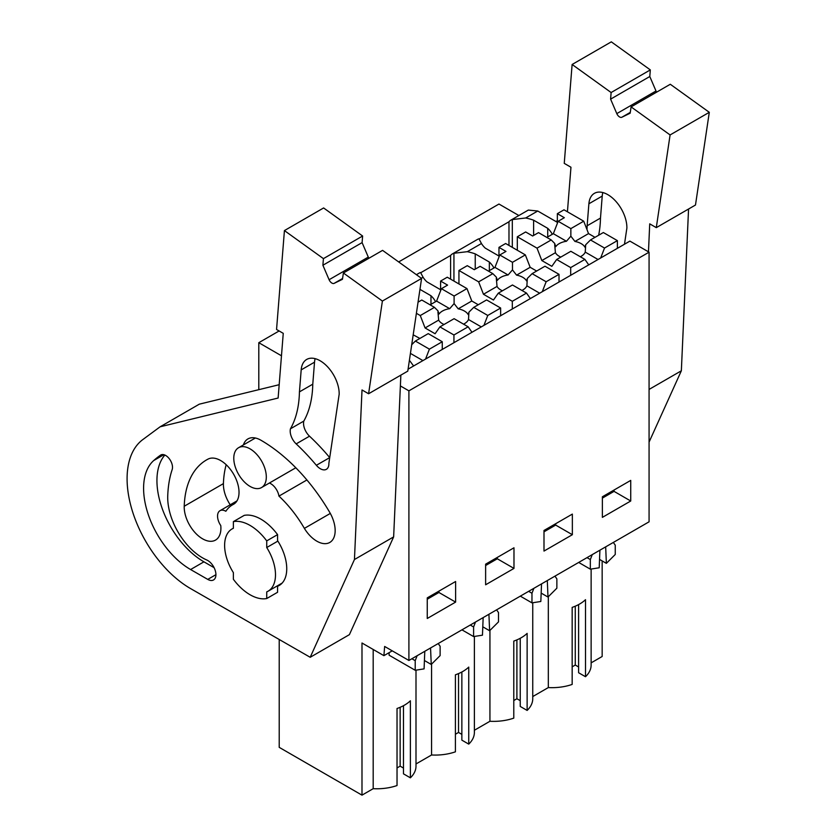 <?xml version="1.0" encoding="UTF-8"?>
<svg xmlns="http://www.w3.org/2000/svg" width="837" height="837" viewBox="0 0 837 837"><rect width="100%" height="100%" fill="white"/><g stroke="black" fill="none" stroke-linecap="round" stroke-linejoin="round"><path stroke-width="1.26" d="M408.079 369.169L629.895 241.108L649.073 252.178L408.906 390.837L400.379 385.92M408.906 390.837L408.906 660.466L649.073 521.807L649.073 252.178M591.131 662.862L602.159 656.49L602.159 560.916M398.674 261.939L498.967 204.04L518.877 215.527M479.015 239.058L508.98 221.763A18.874 10.891 60 0 1 510.8 220.194L528.314 210.077L537.752 211.018L557.348 222.328M630.732 501.007L602.378 517.371L602.378 496.77L630.732 480.396L630.732 501.007L614.055 491.371L614.055 490.022M543.998 530.47L572.351 514.096L572.351 534.707L543.998 551.07L543.998 530.47M485.627 564.169L513.981 547.796L513.981 568.407L485.627 584.781L485.627 564.169M427.257 597.869L455.61 581.506L455.61 602.106L427.257 618.48L427.257 597.869M408.906 660.466L384.643 646.457L383.911 655.664L392.25 650.841M548.319 596.718L548.319 687.575A39.203 22.63 0 0 0 572.163 684.425L572.163 607.39A39.203 22.63 180 0 0 585.502 599.69L585.502 676.725A39.203 22.63 0 0 0 591.131 665.038L591.131 569.045M585.502 676.725L578.608 672.739L578.608 604.586M578.608 666.963L575.27 665.038L572.163 666.838M548.319 687.575L532.75 696.562M474.38 730.262L489.938 721.274A39.203 22.63 0 0 0 513.782 718.125L513.782 641.09A39.203 22.63 180 0 0 527.132 633.389L527.132 710.425A39.203 22.63 0 0 0 532.75 698.738L532.75 602.745M527.132 710.425L520.237 706.449L520.237 638.286M520.237 700.663L516.9 698.738L513.782 700.538M415.999 763.961L431.568 754.984A39.203 22.63 0 0 0 455.412 751.825L455.412 674.8A39.203 22.63 180 0 0 468.751 667.089L468.751 744.124A39.203 22.63 0 0 0 474.38 732.448L474.38 636.444M468.751 744.124L461.857 740.149L461.857 671.985M461.857 734.373L458.53 732.448L455.412 734.237M279.213 639.489L279.213 747.357L361.992 795.15L373.187 788.684A39.203 22.63 0 0 0 397.031 785.535L397.031 708.5A39.203 22.63 180 0 0 410.381 700.789L410.381 777.824A39.203 22.63 0 0 0 415.999 766.148L415.999 670.155M410.381 777.824L403.486 773.848L403.486 705.696M403.486 768.073L400.149 766.148L397.031 767.947M258.8 389.665L258.8 342.699L279.129 330.96M281.473 355.788L258.8 342.699M421.325 278.229L423.072 277.225L420.582 272.527A18.874 10.891 60 0 0 419.065 273.155L416.397 274.693M420.645 272.768L450.599 255.463A18.874 10.891 60 0 1 452.43 253.893A18.874 10.891 60 0 1 453.936 253.266L467.297 251.686L481.442 243.525L478.952 238.817A18.874 10.891 60 0 0 477.446 239.455L452.43 253.893M510.8 220.194A18.874 10.891 60 0 1 512.317 219.566L512.317 247.365M552.305 234.297A42.75 24.681 0 0 0 547.722 228.323L533.608 220.183A42.76 24.691 0 0 0 525.667 217.986L512.317 219.566M481.442 243.525A42.76 24.691 0 0 0 485.24 248.108L498.967 256.028M493.924 267.997A42.75 24.681 0 0 0 489.342 262.033L475.238 253.883A42.76 24.691 0 0 0 467.297 251.686M423.072 277.225A42.76 24.691 0 0 0 426.87 281.807L440.597 289.738M435.554 301.697A42.75 24.681 0 0 0 430.971 295.733L419.954 289.372M614.055 491.371L602.378 498.109M575.27 665.038L575.27 606.187M508.98 221.763L508.98 245.44M533.608 235.459L533.608 220.183M547.722 228.323L547.722 236.944M599.909 550.191L599.208 567.779L590.336 569.17L590.336 559.555L592.261 554.607M599.543 559.398L606.365 563.343L605.674 546.864M606.365 563.343L615.247 554.481L615.247 545.18L613.333 542.439M590.336 569.17L578.691 562.443M590.336 559.555L587.019 557.63M361.992 795.15L361.992 643.004L383.911 655.664M373.187 788.684L373.187 649.47M389.111 652.651L389.111 655.204L415.215 670.27L424.087 668.878L424.788 651.291M266.312 477.027A22.997 13.277 60 0 1 261.552 487.552A22.997 13.277 60 0 1 243.829 481.39A22.997 13.277 60 0 1 233.785 458.247A22.997 13.277 60 0 1 238.555 447.722A22.997 13.277 60 0 1 256.279 453.884A22.997 13.277 60 0 1 266.312 477.027M266.731 547.534A35.97 20.768 60 0 1 268.039 591.236A35.97 20.768 60 0 1 266.731 591.885L266.731 598.539A42.457 24.514 -120 0 1 233.377 579.277L233.377 572.623A35.97 20.768 60 0 1 224.619 545.4A35.97 20.768 60 0 1 232.069 528.932A35.97 20.768 60 0 1 233.377 528.283L233.377 521.629A42.457 24.514 -120 0 1 266.731 540.89L266.731 547.534L277.57 541.277L277.57 534.623A42.457 24.514 -120 0 0 244.216 515.372L233.377 521.629M431.568 754.984L431.568 664.128M438.201 643.548L440.126 646.279L440.126 655.591L431.243 664.452L430.553 647.964M424.422 660.508L431.243 664.452M411.888 658.74L415.215 660.665L415.215 670.27M415.215 660.665L417.129 655.716M455.61 602.106L438.923 592.481L438.923 591.131M438.923 592.481L427.257 599.219M400.149 766.148L400.149 707.296M277.57 585.733L277.57 592.272L266.731 598.539M277.57 534.623L266.731 540.89M489.342 270.644L489.342 262.033M475.238 253.883L475.238 269.158M453.936 281.065L453.936 253.266M450.599 255.463L450.599 279.139M489.938 721.274L489.938 630.428M516.9 698.738L516.9 639.886M572.351 534.707L555.674 525.071L555.674 523.732M555.674 525.071L543.998 531.819M554.952 576.138L556.867 578.88L556.867 588.191L547.994 597.043L547.304 580.564M541.173 593.109L547.994 597.043M541.539 583.891L540.828 601.479L531.966 602.87L520.311 596.143M528.639 591.33L531.966 593.255L531.966 602.87M531.966 593.255L533.88 588.306M430.971 304.344L430.971 295.733M458.53 732.448L458.53 673.586M513.981 568.407L497.304 558.781L497.304 557.432M497.304 558.781L485.627 565.519M496.582 609.849L498.496 612.579L498.496 621.891L489.614 630.742L488.923 614.264M482.792 626.808L489.614 630.742M483.158 617.591L482.457 635.178L473.596 636.57L461.94 629.842M470.268 625.04L473.596 626.955L473.596 636.57M473.596 626.955L475.51 622.006M595.013 237.342L588.537 233.596L583.713 221.188L564.012 209.815L557.348 213.665L564.347 217.704L558.153 221.282L553.341 233.69L566.461 241.265A15.516 8.956 0 0 0 559.21 243.63A15.516 8.956 0 0 0 555.768 246.653L554.68 243.421L551.217 239.947L537.019 248.15L517.318 236.777L517.318 250.253M553.341 233.69L546.854 237.436M566.461 241.265L570.855 236.18L570.855 228.616L558.153 221.282M551.217 239.947L538.515 232.623L532.656 236.003L525.657 231.964L517.318 236.777M580.313 256.75A15.516 8.956 0 0 0 581.16 256.3A15.516 8.956 0 0 0 585.251 252.115L598.036 259.501M554.669 244.456L555.423 252.711A15.516 8.956 0 0 0 560.79 257.095M570.855 236.18L574.946 241.443A15.516 8.956 0 0 1 584.958 247.218L585.691 244.749L585.251 252.115M588.537 233.596L574.946 241.443M583.713 221.188L570.855 228.616M557.348 223.374L557.348 213.665M555.423 252.711L541.832 260.558L537.019 248.15M541.832 260.558L551.845 266.333L556.657 259.491L570.855 251.288L584.885 259.386L588.735 264.869M590.493 239.947L604.523 248.055L617.382 240.627L603.351 232.529L590.493 239.947L585.691 244.749M604.523 248.055L600.673 257.984M617.382 240.627L617.382 248.327M556.657 259.491L570.688 267.589L570.688 275.289M570.688 267.589L584.885 259.386M536.643 271.042L530.156 267.296L525.343 254.887L505.642 243.515L498.967 247.365L505.977 251.414L499.783 254.982L494.97 267.39L508.09 274.975A15.516 8.956 0 0 0 500.84 277.329A15.516 8.956 0 0 0 497.398 280.353L496.31 277.12L492.847 273.657L478.649 281.849L458.938 270.477L458.938 283.952M494.97 267.39L488.484 271.136M508.09 274.975L512.474 269.891L512.474 262.316L499.783 254.982M492.847 273.657L480.145 266.323L474.286 269.702L467.276 265.664L458.938 270.477M521.943 290.449A15.516 8.956 0 0 0 522.78 290A15.516 8.956 0 0 0 526.881 285.815L539.666 293.201M496.289 278.156L497.042 286.421A15.516 8.956 0 0 0 502.42 290.795M512.474 269.891L516.575 275.143A15.516 8.956 0 0 1 526.578 280.918L527.32 278.449L526.881 285.815M530.156 267.296L516.575 275.143M525.343 254.887L512.474 262.316M498.967 257.074L498.967 247.365M497.042 286.421L483.462 294.258L478.649 281.849M483.462 294.258L493.464 300.033L498.277 293.191L512.474 284.988L526.515 293.096L530.365 298.568M532.112 273.657L546.142 281.755L559.011 274.327L544.981 266.229L532.112 273.657L527.32 278.449M546.142 281.755L542.292 291.684M559.011 274.327L559.011 282.027M498.277 293.191L512.317 301.289L512.317 308.989M512.317 301.289L526.515 293.096M478.262 304.741L471.786 300.996L466.973 288.587L447.261 277.214L440.597 281.065L447.596 285.114L441.402 288.692L436.59 301.1L449.71 308.675A15.516 8.956 0 0 0 442.47 311.04A15.516 8.956 0 0 0 439.017 314.053L437.939 310.82L434.466 307.357L420.268 315.549L416.387 313.31M436.59 301.1L430.113 304.835M449.71 308.675L454.104 303.59L454.104 296.016L441.402 288.692M434.466 307.357L421.775 300.023L418.05 302.167M463.572 324.16A15.516 8.956 0 0 0 464.409 323.71A15.516 8.956 0 0 0 468.5 319.525L481.285 326.901M437.918 311.856L438.672 320.121A15.516 8.956 0 0 0 444.039 324.505M454.104 303.59L458.195 308.843A15.516 8.956 0 0 1 468.207 314.618L468.94 312.159L468.5 319.525M471.786 300.996L458.195 308.843M466.973 288.587L454.104 296.016M440.597 290.784L440.597 281.065M438.672 320.121L425.081 327.958L420.268 315.549M425.081 327.958L435.094 333.743L439.906 326.89L454.104 318.688L468.134 326.796L471.984 332.279M473.742 307.357L487.772 315.455L500.641 308.026L486.6 299.928L473.742 307.357L468.94 312.159M487.772 315.455L483.922 325.384M500.641 308.026L500.641 315.737M439.906 326.89L453.936 334.988L453.936 342.699M453.936 334.988L468.134 326.796M419.892 338.441L413.185 334.831M410.423 353.392L422.915 360.601M409.398 360.287L413.614 365.978M415.372 341.057L429.402 349.155L442.26 341.737L428.23 333.628L415.372 341.057L411.72 344.708M429.402 349.155L425.552 359.083M442.26 341.737L442.26 349.437M656.292 227.643L670.092 134.945L709.295 112.315L695.484 205.023L656.292 227.643L649.721 223.845L648.466 251.832M656.616 92.154A4.719 2.72 60 0 1 655.999 90.992L616.806 113.612A4.719 2.72 60 0 0 621.849 117.253L630.156 113.204L631.088 106.895L670.092 134.945M616.806 113.612L610.602 99.143L611.125 92.53L572.121 64.48L564.253 163.372L570.96 167.243L567.423 211.782M602.828 192.552A26.92 15.537 -120 0 0 602.232 196.078L588.882 203.778L587.135 225.781A122.924 70.967 60 0 1 586.988 229.62M588.892 203.789A26.92 15.537 60 0 1 594.396 193.337A26.92 15.537 60 0 1 615.321 200.754A26.92 15.537 60 0 1 626.882 228.114L624.475 244.237M555.632 221.345L557.348 220.926M655.999 90.992L649.794 76.512L650.318 69.9L611.313 41.85L572.121 64.48M650.318 69.9L611.125 92.53M649.794 76.512L610.602 99.143M709.295 112.315L670.291 84.265L631.088 106.895M688.558 209.02L681.349 370.791L649.073 389.425M681.349 370.791L649.073 442.103M587.135 225.781L600.485 218.08A122.924 70.967 60 0 1 598.654 235.239M602.221 196.078L600.485 218.08M354.449 559.524L310.203 657.286L190.637 588.62A89.632 51.748 60 0 1 132.769 512.317A89.632 51.748 60 0 1 142.824 439.571L160.108 426.807L278.125 398.035L283.251 333.346L276.555 329.475L284.423 230.583L323.427 258.633L322.894 265.245L329.098 279.725A4.719 2.72 60 0 0 334.151 283.356L342.448 279.307L343.39 272.998L382.394 301.048L368.594 393.756L362.013 389.958L354.449 559.524L393.641 536.894L349.395 634.655L310.203 657.286M277.57 540.639A36.556 21.103 60 0 1 279.171 585.481A36.556 21.103 60 0 1 277.57 586.256M233.324 504.397A56.613 32.685 60 0 0 232.592 504.795A56.613 32.685 60 0 0 225.844 511.261A11.791 6.811 60 0 0 219.985 510.706A11.791 6.811 60 0 0 220.769 525.563A25.947 14.982 60 0 1 215.527 540.095A25.947 14.982 60 0 1 195.22 532.803A25.947 14.982 60 0 1 184.224 506.249A108.496 62.639 60 0 1 206.645 459.858A108.496 62.639 60 0 1 208.047 459.094A25.947 14.982 60 0 1 233.816 474.537A25.947 14.982 60 0 1 233.659 504.209A25.947 14.982 60 0 1 233.324 504.397L233.983 504.01M269.378 483.033A11.791 6.811 60 0 1 278.951 496.111A87.268 50.387 60 0 1 304.386 528.388L330.312 513.416M243.389 444.928A25.947 14.982 60 0 1 247.919 438.923A25.947 14.982 60 0 1 260.893 440.21A139.151 80.342 60 0 1 329.632 512.223A25.947 14.982 60 0 1 329.788 542.449A25.947 14.982 60 0 1 304.386 528.388M164.858 455.056A66.269 38.261 -120 0 0 162.493 509.346A66.269 38.261 -120 0 0 203.935 561.826L190.595 569.537A66.269 38.261 60 0 1 148.306 514.661A66.269 38.261 60 0 1 153.694 460.559A209.271 120.821 60 0 1 160.578 455.129A9.678 5.587 60 0 1 160.819 454.983A9.678 5.587 60 0 1 169.231 458.676A9.678 5.587 60 0 1 172.171 469.557A131.901 76.157 60 0 0 167.735 496.006A49.268 28.448 60 0 0 206.749 559.984A11.572 6.675 60 0 1 215.088 570.049A11.572 6.675 60 0 1 213.519 579.957A11.572 6.675 60 0 1 207.754 579.392L215.915 574.684M190.595 569.537L207.754 579.392M316.365 465.288A164.899 95.209 60 0 0 296.172 443.882A12.042 6.958 60 0 1 290.449 428.795L303.8 421.095A12.042 6.958 60 0 0 309.512 436.182A164.899 95.209 -120 0 1 329.705 457.588A12.042 6.958 -120 0 0 329.726 457.598L316.365 465.288A12.042 6.958 60 0 0 326.378 469.327A12.042 6.958 60 0 0 328.868 463.363L339.173 394.217A26.92 15.537 60 0 0 327.623 366.857A26.92 15.537 60 0 0 306.687 359.439A26.92 15.537 60 0 0 301.184 369.891L299.437 391.883A122.924 70.967 60 0 1 290.449 428.795M279.181 384.706L199.3 404.177L160.108 426.807M368.908 258.256A4.719 2.72 60 0 1 368.29 257.095L362.097 242.615L362.62 236.013L323.616 207.953L284.423 230.583M362.62 236.013L323.427 258.633M362.097 242.615L322.894 265.245M368.594 393.756L407.786 371.126L421.586 278.418L382.582 250.368L343.39 272.998M421.586 278.418L382.394 301.048M400.86 375.122L393.641 536.894M278.951 496.111L306.907 479.967M230.217 504.795A25.947 14.982 60 0 1 223.416 483.619A108.496 62.639 60 0 1 226.189 464.713M203.935 561.836L214.094 567.664M299.437 391.883L312.776 384.183A122.924 70.967 60 0 1 303.8 421.095M315.13 358.654A26.92 15.537 -120 0 0 314.534 362.191M301.184 369.881L314.524 362.18L312.776 384.183M525.667 217.986L537.752 211.018M621.849 117.253L630.271 112.388M368.29 257.095L329.098 279.725M334.151 283.356L342.574 278.491M184.224 506.249L223.416 483.619M153.694 460.559L163.843 454.7M296.172 443.882L309.512 436.182M261.552 487.552L295.817 467.768M238.555 447.722L255.39 438.002M232.069 528.932L233.377 528.178M268.039 591.236L282.142 583.086M232.592 504.795L234.234 503.853M219.985 510.706L236.965 500.903"/></g></svg>
